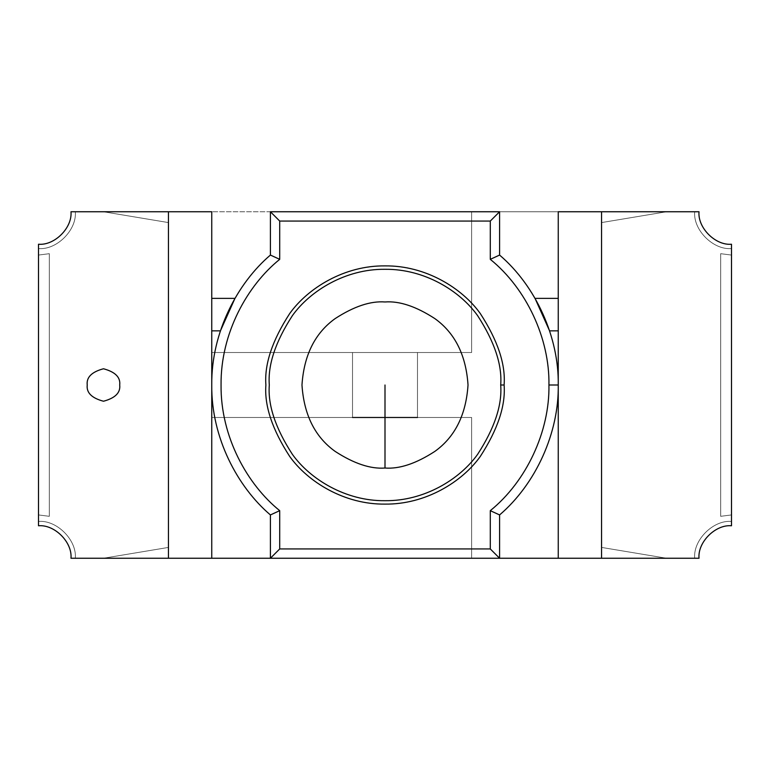<?xml version="1.0" encoding="UTF-8"?>
<svg xmlns="http://www.w3.org/2000/svg" width="770" height="770" viewBox="0 0 770 770"><rect width="100%" height="100%" fill="white"/><g stroke="black" fill="none" stroke-linecap="round" stroke-linejoin="round"><path stroke-width="0.58" stroke-dasharray="3.85 2.89" d="M234.966 298.375L220.422 330.859L211.75 330.859L220.422 330.859L234.966 298.375L211.75 298.375L234.966 298.375L220.422 330.859L234.966 298.375L211.75 298.375L211.75 211.75L211.75 558.25L211.75 298.375L234.966 298.375M549.578 330.859L535.034 298.375L558.25 298.375L558.25 211.75L694.684 211.75C693.038 229.96 713.29 250.211 731.5 248.566L731.5 255.062L720.672 253.686L720.672 516.314L731.5 514.938L731.5 521.434C713.29 519.788 693.038 540.04 694.684 558.25C693.038 540.04 713.29 519.788 731.5 521.434C713.29 519.788 693.038 540.04 694.684 558.25L666.531 558.25L601.562 547.422L601.562 222.578L666.531 211.75L601.562 222.578L666.531 211.75L601.562 222.578L601.562 547.422L666.531 558.25L601.562 547.422L601.562 222.578L601.562 547.422L666.531 558.25L558.25 558.25L558.25 211.75L558.25 558.25L558.25 211.75L558.25 558.25L471.625 558.25L471.625 417.484L211.75 417.484L211.75 352.516L471.625 352.516L471.625 211.75L558.25 211.75L558.25 298.375L535.034 298.375L549.578 330.859L558.25 330.859L549.578 330.859L535.034 298.375L549.578 330.859L558.25 330.859L558.25 558.25L558.25 298.375L558.25 330.859L549.578 330.859M720.672 516.314L731.5 514.938L720.672 516.314L720.672 253.686L720.672 516.314L720.672 253.686L731.5 255.062L720.672 253.686L731.5 255.062L731.5 248.566C713.29 250.211 693.038 229.96 694.684 211.75C693.038 229.96 713.29 250.211 731.5 248.566C713.29 250.211 693.038 229.96 694.684 211.75L471.625 211.75L471.625 352.516L211.75 352.516L211.75 417.484L471.625 417.484L471.625 558.25L694.684 558.25C693.038 540.04 713.29 519.788 731.5 521.434L731.5 248.566L731.5 521.434L731.5 255.062L731.5 514.938L720.672 516.314L720.672 253.686L720.672 516.314L731.5 514.938L720.672 516.314L731.5 514.938L731.5 525.766C715.426 524.312 697.562 542.176 699.016 558.25L558.25 558.25L666.531 558.25L601.562 547.422L601.562 222.578L601.562 547.422L666.531 558.25L601.562 547.422L601.562 222.578L666.531 211.75L601.562 222.578L666.531 211.75L699.016 211.75C697.562 227.824 715.426 245.688 731.5 244.234L731.5 255.062L720.672 253.686L731.5 255.062L720.672 253.686L720.672 516.314L720.672 253.686L731.5 255.062L731.5 248.566C713.29 250.211 693.038 229.96 694.684 211.75L666.531 211.75L601.562 222.578L601.562 547.422L666.531 558.25L694.684 558.25C693.038 540.04 713.29 519.788 731.5 521.434L731.5 514.938L720.672 516.314M38.5 521.434C56.711 519.788 76.962 540.04 75.316 558.25C76.962 540.04 56.711 519.788 38.5 521.434L38.5 514.938L49.328 516.314L49.328 253.686L49.328 516.314L38.5 514.938L49.328 516.314L49.328 253.686L38.5 255.062L38.5 248.566C56.711 250.211 76.962 229.96 75.316 211.75L103.469 211.75L168.438 222.578L168.438 547.422L168.438 222.578L168.438 547.422L103.469 558.25L75.316 558.25C76.962 540.04 56.711 519.788 38.5 521.434C56.711 519.788 76.962 540.04 75.316 558.25L211.75 558.25L75.316 558.25L103.469 558.25L168.438 547.422L103.469 558.25L471.625 558.25L471.625 417.484L211.75 417.484L211.75 352.516L471.625 352.516L471.625 211.75L103.469 211.75L168.438 222.578L103.469 211.75L75.316 211.75C76.962 229.96 56.711 250.211 38.5 248.566C56.711 250.211 76.962 229.96 75.316 211.75C76.962 229.96 56.711 250.211 38.5 248.566L38.5 521.434L38.5 248.566L38.5 255.062L49.328 253.686L38.5 255.062L38.5 521.434C56.711 519.788 76.962 540.04 75.316 558.25L103.469 558.25L168.438 547.422L168.438 222.578L103.469 211.75L471.625 211.75L471.625 352.516L211.75 352.516L211.75 417.484L471.625 417.484L471.625 558.25L103.469 558.25L168.438 547.422L168.438 222.578L168.438 547.422L103.469 558.25L70.984 558.25C72.438 542.176 54.574 524.312 38.5 525.766L38.5 255.062L49.328 253.686L49.328 516.314L38.5 514.938L49.328 516.314L49.328 253.686L49.328 516.314L38.5 514.938L49.328 516.314L49.328 253.686L38.5 255.062L49.328 253.686L38.5 255.062L38.5 244.234C54.574 245.688 72.438 227.824 70.984 211.75L103.469 211.75L168.438 222.578L168.438 547.422L103.469 558.25L168.438 547.422L168.438 222.578L103.469 211.75L168.438 222.578L103.469 211.75L75.316 211.75L211.75 211.75L75.316 211.75C76.962 229.96 56.711 250.211 38.5 248.566L38.5 255.062L49.328 253.686L49.328 516.314L38.5 514.938L38.5 525.766C54.574 524.312 72.438 542.176 70.984 558.25L75.316 558.25C76.962 540.04 56.711 519.788 38.5 521.434C56.711 519.788 76.962 540.04 75.316 558.25L168.438 558.25L75.316 558.25C76.962 540.04 56.711 519.788 38.5 521.434L38.5 248.566C56.711 250.211 76.962 229.96 75.316 211.75L70.984 211.75C72.438 227.824 54.574 245.688 38.5 244.234L38.5 521.434M119.716 385C120.63 377.319 115.221 371.91 103.469 368.763C91.717 371.91 86.307 377.319 87.231 385C86.307 377.319 91.717 371.91 103.469 368.763C115.221 371.91 120.63 377.319 119.706 385C120.63 377.319 115.221 371.91 103.469 368.763C91.717 371.91 86.307 377.319 87.231 385C86.307 377.319 91.717 371.91 103.469 368.763C115.221 371.91 120.63 377.319 119.716 385C120.63 392.681 115.221 398.09 103.469 401.237C91.717 398.09 86.307 392.681 87.222 385C86.307 392.681 91.717 398.09 103.469 401.237C115.221 398.09 120.63 392.681 119.716 385C120.63 392.681 115.221 398.09 103.469 401.237C91.717 398.09 86.307 392.681 87.222 385C86.307 392.681 91.717 398.09 103.469 401.237C115.221 398.09 120.63 392.681 119.716 385M731.5 521.434C713.29 519.788 693.038 540.04 694.684 558.25C693.038 540.04 713.29 519.788 731.5 521.434L731.5 248.566C713.29 250.211 693.038 229.96 694.684 211.75C693.038 229.96 713.29 250.211 731.5 248.566L731.5 244.234C715.426 245.688 697.562 227.824 699.016 211.75L694.684 211.75C693.038 229.96 713.29 250.211 731.5 248.566L731.5 521.434C713.29 519.788 693.038 540.04 694.684 558.25L699.016 558.25C697.562 542.176 715.426 524.312 731.5 525.766L731.5 521.434M601.562 558.25L694.684 558.25L601.562 558.25L601.562 211.75L601.562 558.25L601.562 211.75L558.25 211.75L558.25 558.25L601.562 558.25L558.25 558.25L558.25 211.75L601.562 211.75L601.562 558.25M220.422 330.859L211.75 330.859L220.422 330.859M535.034 298.375L558.25 298.375L535.034 298.375M168.438 211.75L75.316 211.75C76.962 229.96 56.711 250.211 38.5 248.566C56.711 250.211 76.962 229.96 75.316 211.75L168.438 211.75L168.438 558.25L168.438 211.75L168.438 558.25L211.75 558.25L211.75 211.75L168.438 211.75L211.75 211.75L211.75 558.25L168.438 558.25L168.438 211.75M558.25 211.75L471.625 211.75L558.25 211.75L558.25 558.25L558.25 211.75L471.625 211.75L471.625 352.516L211.75 352.516L211.75 417.484L471.625 417.484L471.625 558.25L558.25 558.25L471.625 558.25L471.625 417.484L211.75 417.484L211.75 352.516L471.625 352.516L471.625 211.75L471.625 352.516L211.75 352.516L211.75 417.484L471.625 417.484L471.625 558.25L558.25 558.25L558.25 211.75L558.25 558.25L471.625 558.25L471.625 417.484L211.75 417.484L211.75 352.516L471.625 352.516L471.625 211.75L558.25 211.75M352.516 417.484L352.516 352.516L352.516 417.484L352.516 352.516L417.484 352.516L417.484 417.484L417.484 352.516L352.516 352.516L352.516 417.484L417.484 417.484L417.484 352.516L352.516 352.516L417.484 352.516L417.484 417.484L352.516 417.484L417.484 417.484"/><path stroke-width="1.16" d="M220.422 330.859L234.966 298.375L211.75 298.375L211.75 211.75L211.75 298.375L234.966 298.375L220.422 330.859L211.75 330.859L220.422 330.859L234.966 298.375L220.422 330.859L211.75 330.859L211.75 558.25L211.75 298.375L211.75 330.859L220.422 330.859M535.034 298.375L549.578 330.859L558.25 330.859L549.578 330.859L535.034 298.375L558.25 298.375L535.034 298.375L549.578 330.859L558.25 330.859L558.25 558.25L558.25 211.75L558.25 330.859L549.578 330.859L535.034 298.375L558.25 298.375L535.034 298.375M119.716 385C120.63 392.681 115.221 398.09 103.469 401.237C91.717 398.09 86.307 392.681 87.231 385C86.307 392.681 91.717 398.09 103.469 401.237C115.221 398.09 120.63 392.681 119.706 385C120.63 377.319 115.221 371.91 103.469 368.763C91.717 371.91 86.307 377.319 87.231 385C86.307 377.319 91.717 371.91 103.469 368.763C115.221 371.91 120.63 377.319 119.716 385C120.63 377.319 115.221 371.91 103.469 368.763C91.717 371.91 86.307 377.319 87.222 385C86.307 377.319 91.717 371.91 103.469 368.763C115.221 371.91 120.63 377.319 119.716 385C120.63 392.681 115.221 398.09 103.469 401.237C91.717 398.09 86.307 392.681 87.222 385C86.307 392.681 91.717 398.09 103.469 401.237C115.221 398.09 120.63 392.681 119.716 385M558.25 211.75L699.016 211.75C697.562 227.824 715.426 245.688 731.5 244.234L731.5 525.766C715.426 524.312 697.562 542.176 699.016 558.25L601.562 558.25L699.016 558.25C697.562 542.176 715.426 524.312 731.5 525.766L731.5 244.234C715.426 245.688 697.562 227.824 699.016 211.75L601.562 211.75L601.562 558.25L601.562 211.75L601.562 558.25L211.75 558.25L558.25 558.25L558.25 211.75L558.25 558.25L601.562 558.25L601.562 211.75L558.25 211.75M234.966 298.375L211.75 298.375L234.966 298.375M70.984 558.25C72.438 542.176 54.574 524.312 38.5 525.766L38.5 244.234C54.574 245.688 72.438 227.824 70.984 211.75L168.438 211.75L70.984 211.75C72.438 227.824 54.574 245.688 38.5 244.234L38.5 525.766C54.574 524.312 72.438 542.176 70.984 558.25L168.438 558.25L70.984 558.25M168.438 558.25L168.438 211.75L168.438 558.25L168.438 211.75L211.75 211.75L211.75 558.25L168.438 558.25L211.75 558.25L211.75 211.75L168.438 211.75L168.438 558.25M490.288 259.336C526.41 288.548 549.751 338.55 548.943 385L558.25 385C559.01 337.279 535.881 286.065 499.595 255.062L490.288 259.336L499.595 255.062L499.595 211.75L270.405 211.75L270.405 255.062C237.66 282.946 211.211 332.178 211.75 385C211.211 437.822 237.66 487.054 270.405 514.938L279.712 510.664C247.353 484.59 220.509 436.763 221.057 385C220.509 333.237 247.353 285.41 279.712 259.336L270.405 255.062L279.712 259.336L279.712 221.057L270.405 211.75L279.712 221.057L490.288 221.057L499.595 211.75L490.288 221.057L490.288 259.336L490.288 221.057L279.712 221.057L279.712 259.336C247.353 285.41 220.509 333.237 221.057 385C220.509 436.763 247.353 484.59 279.712 510.664L270.405 514.938L270.405 558.25L499.595 558.25L499.595 514.938C535.881 483.935 559.01 432.721 558.25 385L548.943 385C549.751 431.45 526.41 481.452 490.288 510.664L499.595 514.938L490.288 510.664L490.288 548.943L499.595 558.25L490.288 548.943L279.712 548.943L270.405 558.25L279.712 548.943L279.712 510.664L279.712 548.943L490.288 548.943L490.288 510.664C526.41 481.452 549.751 431.45 548.943 385C549.751 338.55 526.41 288.548 490.288 259.336M504.109 385C505.697 405.703 497.757 429.525 480.288 456.466C462.01 482.049 425.435 504.581 385 504.109C344.565 504.581 307.99 482.049 289.713 456.466C272.243 429.525 264.303 405.703 265.891 385C264.303 364.297 272.243 340.475 289.713 313.534C307.99 287.951 344.565 265.419 385 265.891C425.435 265.419 462.01 287.951 480.288 313.534C497.757 340.475 505.697 364.297 504.109 385C505.697 364.297 497.757 340.475 480.288 313.534C462.01 287.951 425.435 265.419 385 265.891C344.565 265.419 307.99 287.951 289.713 313.534C272.243 340.475 264.303 364.297 265.891 385C264.303 405.703 272.243 429.525 289.713 456.466C307.99 482.049 344.565 504.581 385 504.109C425.435 504.581 462.01 482.049 480.288 456.466C497.757 429.525 505.697 405.703 504.109 385L500.702 385C502.252 405.107 494.532 428.255 477.564 454.425C459.806 479.267 424.28 501.164 385 500.702C345.72 501.164 310.195 479.267 292.436 454.425C275.467 428.255 267.748 405.107 269.298 385C267.748 364.893 275.467 341.745 292.436 315.575C310.195 290.733 345.72 268.836 385 269.298C424.28 268.836 459.806 290.733 477.564 315.575C494.532 341.745 502.252 364.893 500.702 385L504.109 385M270.405 514.938C237.66 487.054 211.211 437.822 211.75 385C211.211 332.178 237.66 282.946 270.405 255.062L270.405 211.75L499.595 211.75L499.595 255.062C535.881 286.065 559.01 337.279 558.25 385C559.01 432.721 535.881 483.935 499.595 514.938L499.595 558.25L270.405 558.25L270.405 514.938M500.702 385C502.252 364.893 494.532 341.745 477.564 315.575C459.806 290.733 424.28 268.836 385 269.298C345.72 268.836 310.195 290.733 292.436 315.575C275.467 341.745 267.748 364.893 269.298 385C267.748 405.107 275.467 428.255 292.436 454.425C310.195 479.267 345.72 501.164 385 500.702C424.28 501.164 459.806 479.267 477.564 454.425C494.532 428.255 502.252 405.107 500.702 385M385 468.025C370.572 469.142 353.959 463.598 335.181 451.422C315.036 437.004 303.958 414.866 301.975 385C303.958 355.134 315.036 332.996 335.181 318.578C353.959 306.402 370.572 300.858 385 301.975C399.428 300.858 416.041 306.402 434.819 318.578C454.964 332.996 466.043 355.134 468.025 385C466.043 414.866 454.964 437.004 434.819 451.422C416.041 463.598 399.428 469.142 385 468.025C399.428 469.142 416.041 463.598 434.819 451.422C454.964 437.004 466.043 414.866 468.025 385C466.043 355.134 454.964 332.996 434.819 318.578C416.041 306.402 399.428 300.858 385 301.975C370.572 300.858 353.959 306.402 335.181 318.578C315.036 332.996 303.958 355.134 301.975 385C303.958 414.866 315.036 437.004 335.181 451.422C353.959 463.598 370.572 469.142 385 468.025L385 385L385 468.025M417.484 417.484L352.516 417.484"/></g></svg>
